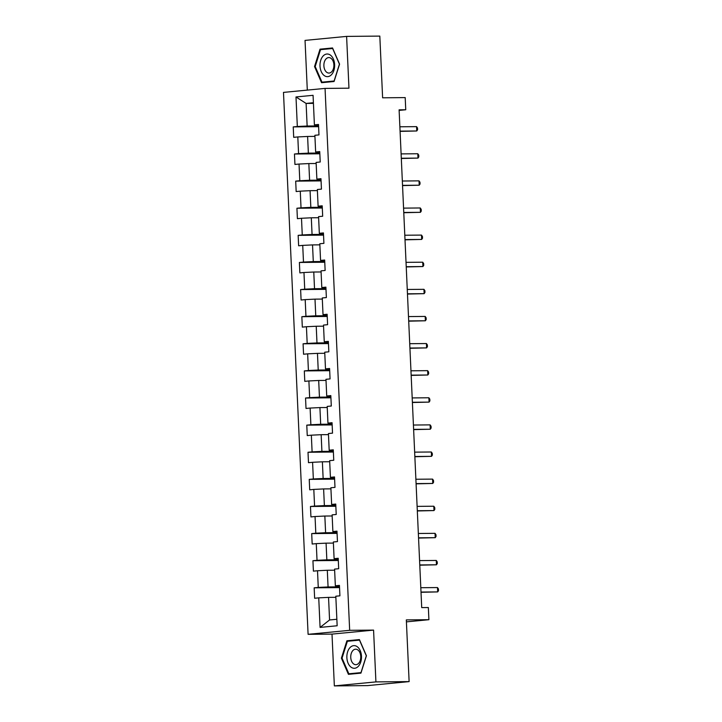 <?xml version="1.0" encoding="UTF-8"?>
<svg xmlns="http://www.w3.org/2000/svg" width="722" height="722" viewBox="0 0 722 722"><rect width="100%" height="100%" fill="white"/><g stroke="black" fill="none" stroke-linecap="round" stroke-linejoin="round"><path stroke-width="1.08" d="M334.349 685.9L367.561 685.602L409.121 681.604L375.918 681.902L373.572 630.107L349.665 630.324L308.095 634.322L332.003 634.106L334.349 685.9L375.918 681.902M349.665 630.324L325.053 88.4L283.484 92.398L308.095 634.322M325.053 88.4L348.961 88.192L346.605 36.398L305.036 40.396L307.301 90.115M346.605 36.398L379.817 36.1L382.615 97.804L405.195 97.596L405.746 109.762L399.104 109.825L421.711 607.599L428.354 607.536L428.904 619.702L406.324 619.9L409.121 681.604M295.993 96.956L297.329 126.503L293.231 126.901L293.701 137.324L297.807 136.936L298.565 153.624L294.459 154.012L294.937 164.445L299.034 164.047L299.792 180.735L295.695 181.123L296.164 191.556L300.271 191.159L301.029 207.846L296.923 208.243L297.401 218.667L301.498 218.27L302.256 234.957L298.159 235.354L298.628 245.778L302.726 245.39L303.484 262.068L299.386 262.465L299.865 272.898L303.962 272.501L304.72 289.188L300.623 289.576L301.092 300.009L305.189 299.612L305.947 316.299L301.85 316.696L302.319 327.12L306.426 326.723L307.184 343.41L303.078 343.807L303.556 354.231L307.653 353.843L308.411 370.521L304.314 370.918L304.783 381.351L308.89 380.954L309.648 397.642L305.541 398.03L306.02 408.462L310.117 408.065L310.875 424.753L306.778 425.15L307.247 435.574L311.344 435.176L312.103 451.864L308.005 452.261L308.484 462.685L312.581 462.297L313.339 478.975L309.233 479.372L309.711 489.805L313.808 489.408L314.566 506.095L310.469 506.483L310.938 516.916L315.045 516.519L315.803 533.206L311.696 533.603L312.175 544.027L316.272 543.63L317.03 560.317L312.933 560.714L313.402 571.138L317.509 570.75L318.267 587.428L314.16 587.825L314.639 598.258L318.736 597.861L320.081 627.409L337.156 625.766L335.811 596.219L339.918 595.821L339.439 585.398L335.342 585.786L334.584 569.107L338.681 568.71L338.212 558.277L334.106 558.675L333.347 541.987L337.454 541.599L336.975 531.166L332.878 531.563L332.12 514.876L336.217 514.479L335.748 504.055L331.642 504.452L330.884 487.765L334.99 487.368L334.512 476.944L330.414 477.332L329.656 460.654L333.754 460.257L333.284 449.824L329.187 450.221L328.429 433.534L332.526 433.146L332.057 422.713L327.95 423.11L327.192 406.423L331.299 406.026L330.82 395.602L326.723 395.999L325.965 379.312L330.062 378.915L329.593 368.491L325.487 368.879L324.729 352.201L328.835 351.804L328.357 341.371L324.259 341.768L323.501 325.08L327.598 324.692L327.129 314.26L323.023 314.657L322.265 297.969L326.371 297.572L325.893 287.148L321.795 287.546L321.037 270.858L325.135 270.461L324.665 260.037L320.568 260.425L319.81 243.747L323.907 243.35L323.438 232.917L319.332 233.314L318.573 216.627L322.68 216.239L322.202 205.806L318.104 206.203L317.346 189.516L321.443 189.119L320.974 178.695L316.868 179.092L316.11 162.405L320.216 162.008L319.738 151.584L315.64 151.972L314.882 135.294L318.98 134.897L318.51 124.473L314.404 124.861L313.068 95.313L295.993 96.956L306.11 103.436L307.139 126.025L318.573 125.926M335.342 585.786L339.475 586.147M339.502 586.851L328.068 586.95L327.31 570.263L334.629 570.199M318.267 587.428L328.068 586.95M317.509 570.75L327.31 570.263M334.106 558.675L338.239 559.027M338.275 559.74L326.84 559.839L326.082 543.152L333.402 543.088M317.03 560.317L326.84 559.839M316.272 543.63L326.082 543.152M332.878 531.563L337.012 531.915M337.048 532.619L325.604 532.728L324.846 516.04L332.165 515.977M315.803 533.206L325.604 532.728M315.045 516.519L324.846 516.04M331.642 504.452L335.784 504.804M335.811 505.508L324.377 505.608L323.618 488.929L330.938 488.857M314.566 506.095L324.377 505.608M313.808 489.408L323.618 488.929M330.414 477.332L334.548 477.693M334.584 478.397L323.14 478.496L322.382 461.809L329.71 461.746M313.339 478.975L323.14 478.496M312.581 462.297L322.382 461.809M329.187 450.221L333.32 450.573M333.347 451.286L321.913 451.385L321.155 434.698L328.474 434.635M312.103 451.864L321.913 451.385M311.344 435.176L321.155 434.698M327.95 423.11L332.084 423.462M332.12 424.166L320.685 424.274L319.927 407.587L327.247 407.524M310.875 424.753L320.685 424.274M310.117 408.065L319.927 407.587M326.723 395.999L330.856 396.351M330.884 397.055L319.449 397.163L318.691 380.476L326.01 380.413M309.648 397.642L319.449 397.163M308.89 380.954L318.691 380.476M325.487 368.879L329.62 369.24M329.656 369.944L318.221 370.043L317.463 353.365L324.783 353.293M308.411 370.521L318.221 370.043M307.653 353.843L317.463 353.365M324.259 341.768L328.393 342.129M328.429 342.833L316.985 342.932L316.227 326.245L323.546 326.182M307.184 343.41L316.985 342.932M306.426 326.723L316.227 326.245M323.023 314.657L327.165 315.009M327.192 315.713L315.758 315.821L315 299.134L322.319 299.07M305.947 316.299L315.758 315.821M305.189 299.612L315 299.134M321.795 287.546L325.929 287.897M325.965 288.601L314.521 288.71L313.772 272.023L321.091 271.959M304.72 289.188L314.521 288.71M303.962 272.501L313.772 272.023M320.568 260.425L324.701 260.786M324.729 261.49L313.294 261.59L312.536 244.911L319.855 244.839M303.484 262.068L313.294 261.59M302.726 245.39L312.536 244.911M319.332 233.314L323.465 233.675M323.501 234.379L312.066 234.479L311.308 217.791L318.628 217.728M302.256 234.957L312.066 234.479M301.498 218.27L311.308 217.791M318.104 206.203L322.238 206.555M322.265 207.268L310.83 207.367L310.072 190.68L317.391 190.617M301.029 207.846L310.83 207.367M300.271 191.159L310.072 190.68M316.868 179.092L321.001 179.444M321.037 180.148L309.603 180.256L308.845 163.569L316.164 163.506M299.792 180.735L309.603 180.256M299.034 164.047L308.845 163.569M315.64 151.972L319.774 152.333M319.81 153.037L308.366 153.136L307.608 136.458L314.927 136.386M298.565 153.624L308.366 153.136M297.807 136.936L307.608 136.458M314.404 124.861L318.546 125.222M313.429 103.363L306.11 103.436L313.402 102.732M297.329 126.503L307.139 126.025M406.414 621.868L428.904 619.702M399.131 110.403L405.746 109.762M335.865 597.311L328.546 597.383L329.566 619.972L336.858 619.268M320.081 627.409L329.566 619.972M318.736 597.861L328.546 597.383M293.231 126.901L318.61 126.675M294.459 154.012L319.837 153.786M295.695 181.123L321.073 180.897M296.923 208.243L322.301 208.017M298.159 235.354L323.537 235.128M299.386 262.465L324.765 262.239M300.623 289.576L325.992 289.351M301.85 316.696L327.228 316.471M303.078 343.807L328.456 343.582M304.314 370.918L329.692 370.693M305.541 398.03L330.92 397.804M306.778 425.15L332.156 424.924M308.005 452.261L333.383 452.035M309.233 479.372L334.611 479.146M310.469 506.483L335.847 506.257M311.696 533.603L337.075 533.377M312.933 560.714L338.311 560.489M314.16 587.825L339.539 587.6M314.53 66.541L321.552 82.705L334.069 81.505L339.566 64.132L332.544 47.959L320.026 49.168L314.53 66.541L315.198 66.532L320.514 49.665L332.643 48.5L339.439 64.168L334.115 80.999L321.985 82.164L315.18 66.496M373.572 630.107L332.003 634.106M360.937 673.13L366.433 655.756L359.412 639.584L346.894 640.793L341.398 658.166L348.419 674.339L360.937 673.13M332.752 48.428L325.586 49.177M325.604 49.114L320.026 49.168M359.61 640.053L352.453 640.802M342.066 658.157L341.398 658.166M352.471 640.739L346.894 640.793M400.087 131.377L416.756 130.98L400.078 131.133M416.567 126.639L417.506 128.002L417.587 129.743L416.756 130.98L416.567 126.639L399.88 126.783M324.106 75.467A11.317 7.319 -90.5 0 0 333.898 70.377A11.317 7.319 -90.5 0 0 330.523 55.197A11.317 7.319 -90.5 0 0 320.73 60.296A11.317 7.319 -90.5 0 0 324.106 75.467M326.687 72.254A7.752 5.009 -90.5 0 0 328.952 73.066A7.752 5.009 -90.5 0 0 333.772 67.074A7.752 5.009 -90.5 0 0 331.082 58.383A7.752 5.009 -90.5 0 0 328.817 57.57A7.752 5.009 -90.5 0 0 323.998 63.572A7.752 5.009 -90.5 0 0 326.687 72.254M334.078 81.469L321.985 82.164M361.478 656.253A11.317 7.319 -90.5 0 0 353.663 645.658A11.317 7.319 -90.5 0 0 346.876 657.661A11.317 7.319 -90.5 0 0 354.692 668.256A11.317 7.319 -90.5 0 0 361.478 656.253M360.747 656.46A7.752 5.009 -90.5 0 0 355.684 649.195A7.752 5.009 -90.5 0 0 350.748 657.426A7.752 5.009 -90.5 0 0 355.82 664.691A7.752 5.009 -90.5 0 0 360.747 656.46M360.946 673.094L348.852 673.788L342.048 658.121L347.372 641.289L359.502 640.125L366.307 655.793L360.982 672.624L348.852 673.788M401.315 158.488L417.993 158.091L401.306 158.244M417.794 153.75L418.742 155.122L418.814 156.855L417.993 158.091L417.794 153.75L401.107 153.894M402.551 185.599L419.22 185.211L402.533 185.355M419.022 180.861L419.969 182.233L420.051 183.975L419.22 185.211L419.022 180.861L402.344 181.014M403.778 212.719L420.457 212.322L403.769 212.467M420.258 207.972L421.197 209.344L421.278 211.086L420.457 212.322L420.258 207.972L403.571 208.126M405.006 239.83L421.684 239.433L404.997 239.587M421.486 235.092L422.433 236.455L422.514 238.197L421.684 239.433L421.486 235.092L404.798 235.237M406.242 266.941L422.921 266.544L406.233 266.698M422.722 262.203L423.661 263.575L423.742 265.308L422.921 266.544L422.722 262.203L406.035 262.348M407.47 294.053L424.148 293.664L407.461 293.809M423.949 289.314L424.897 290.686L424.969 292.419L424.148 293.664L423.949 289.314L407.262 289.468M408.706 321.173L425.375 320.776L408.688 320.92M425.186 316.426L426.124 317.797L426.206 319.539L425.375 320.776L425.186 316.426L408.499 316.579M409.934 348.284L426.612 347.887L409.925 348.04M426.413 343.546L427.361 344.908L427.433 346.65L426.612 347.887L426.413 343.546L409.726 343.69M411.17 375.395L427.839 374.998L411.152 375.151M427.641 370.657L428.588 372.029L428.669 373.761L427.839 374.998L427.641 370.657L410.953 370.801M412.397 402.506L429.076 402.118L412.388 402.262M428.877 397.768L429.816 399.14L429.897 400.872L429.076 402.118L428.877 397.768L412.19 397.921M413.625 429.626L430.303 429.229L413.616 429.373M430.104 424.879L431.052 426.251L431.133 427.993L430.303 429.229L430.104 424.879L413.417 425.032M414.861 456.737L431.539 456.34L414.852 456.494M431.341 451.999L432.279 453.362L432.361 455.104L431.539 456.34L431.341 451.999L414.654 452.143M416.089 483.848L432.767 483.451L416.08 483.605M432.568 479.11L433.516 480.482L433.588 482.215L432.767 483.451L432.568 479.11L415.881 479.255M417.325 510.959L433.994 510.571L417.307 510.716M433.805 506.221L434.743 507.593L434.825 509.326L433.994 510.571L433.805 506.221L417.117 506.375M418.552 538.071L435.231 537.682L418.543 537.827M435.032 533.332L435.971 534.704L436.052 536.446L435.231 537.682L435.032 533.332L418.345 533.486M419.789 565.191L436.458 564.794L419.771 564.947M436.259 560.452L437.207 561.815L437.288 563.557L436.458 564.794L436.259 560.452L419.572 560.597M421.016 592.302L437.694 591.905L421.007 592.058M437.496 587.564L438.435 588.935L438.516 590.668L437.694 591.905L437.496 587.564L420.809 587.708"/></g></svg>
